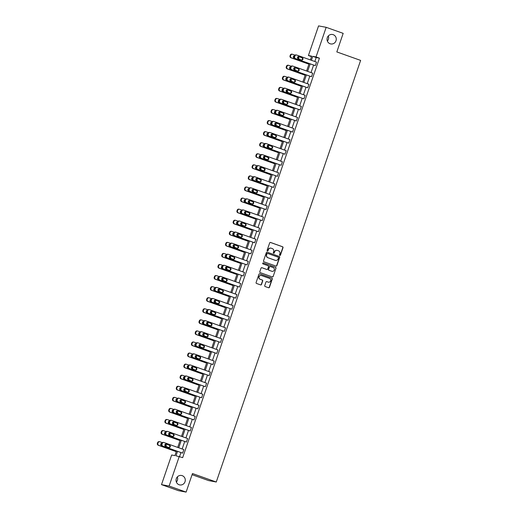 <?xml version="1.0" encoding="UTF-8"?>
<svg xmlns="http://www.w3.org/2000/svg" width="518" height="518" viewBox="0 0 518 518"><rect width="100%" height="100%" fill="white"/><g stroke="black" fill="none" stroke-linecap="round" stroke-linejoin="round"><path stroke-width="0.78" d="M182.213 475.66A4.804 4.617 100.5 0 0 176.198 479.001A4.804 4.617 100.5 0 0 179.778 484.926A4.804 4.617 100.5 0 0 182.213 475.66M333.197 34.674A4.804 4.617 100.5 0 0 327.188 38.015A4.804 4.617 100.5 0 0 330.762 43.939A4.804 4.617 100.5 0 0 333.197 34.674M279.843 255.406A0.518 0.499 100.5 0 0 280.478 255.083L283.009 247.682A0.738 0.706 100.5 0 0 282.582 246.749L270.571 242.469A0.738 0.706 100.5 0 0 269.664 242.929L267.126 250.33A0.518 0.499 100.5 0 0 267.502 251.003A0.518 0.499 100.5 0 0 268.065 250.667L268.389 249.708A2.357 2.266 100.5 0 1 271.29 248.239L272.287 248.595A2.357 2.266 100.5 0 1 273.659 251.586L273.336 252.538A0.518 0.499 100.5 0 0 273.705 253.211A0.518 0.499 100.5 0 0 274.268 252.875L274.598 251.916A2.357 2.266 100.5 0 1 277.493 250.447L278.496 250.803A2.357 2.266 100.5 0 1 279.869 253.794L279.539 254.752A0.518 0.499 100.5 0 0 279.843 255.406M279.811 255.393A0.518 0.499 100.5 0 0 280.27 255.044L282.802 247.643A0.738 0.706 100.5 0 0 282.375 246.71L270.364 242.43A0.738 0.706 100.5 0 0 270.357 242.43L270.571 242.469M267.398 250.977A0.518 0.499 100.5 0 0 267.858 250.628L268.389 249.708M273.608 253.185A0.518 0.499 100.5 0 0 274.061 252.836L274.598 251.916M264.743 285.606A0.738 0.706 100.5 0 0 265.177 286.545L268.544 287.743A0.738 0.706 100.5 0 0 269.451 287.283L272.267 279.066A0.738 0.706 100.5 0 0 271.833 278.127L259.822 273.854A0.738 0.706 100.5 0 0 258.916 274.313L256.106 282.53A0.738 0.706 100.5 0 0 256.533 283.463L260.606 284.913A0.738 0.706 100.5 0 0 261.506 284.453L262.717 280.937A0.738 0.706 100.5 0 0 262.283 280.005L260.263 279.286A1.968 1.891 100.5 0 1 261.266 275.485A1.968 1.891 100.5 0 1 261.545 275.557L269.451 278.373A1.968 1.891 100.5 0 1 268.454 282.174A1.968 1.891 100.5 0 1 268.175 282.103L266.854 281.63A0.738 0.706 100.5 0 0 265.948 282.09L264.743 285.606M311.512 56.63L308.417 55.53L318.564 25.9L326.178 27.318L343.175 33.366L336.823 51.923L360.619 60.399L216.265 482.012L192.469 473.543L186.117 492.1L169.121 486.052L161.499 484.634L171.646 455.005L174.909 455.613L176.476 451.029M326.178 27.318L316.038 56.948L312.775 56.339L311.422 60.295M177.512 451.398L176.003 455.814L182.666 457.634L319.438 58.158L316.038 56.948M179.267 456.423L169.121 486.052M275.964 266.077A0.738 0.706 100.5 0 0 276.865 265.617L279.681 257.401A0.738 0.706 100.5 0 0 279.254 256.462L267.243 252.188A0.738 0.706 100.5 0 0 266.336 252.648L263.52 260.865A0.738 0.706 100.5 0 0 263.947 261.804L275.964 266.077A0.738 0.706 100.5 0 0 276.664 265.579L279.474 257.362A0.738 0.706 100.5 0 0 279.047 256.429L267.243 252.188M275.971 268.233L273.161 276.45A0.738 0.706 100.5 0 1 272.254 276.91L260.243 272.636A0.738 0.706 100.5 0 1 259.809 271.697L261.014 268.182A0.738 0.706 100.5 0 1 261.92 267.722L266.796 269.457A0.738 0.706 100.5 0 0 267.702 268.997L268.499 266.666A0.738 0.706 100.5 0 0 268.071 265.728L262.995 263.927A0.518 0.499 100.5 0 1 263.261 262.93A0.518 0.499 100.5 0 1 263.332 262.95L275.544 267.294A0.738 0.706 100.5 0 1 275.971 268.233L273.161 276.45M186.117 492.1L178.496 490.682L161.499 484.634M192.074 474.695L208.65 480.594L216.265 482.012M176.373 482.057A4.804 4.617 100.5 0 0 177.324 476.929M327.357 41.071A4.804 4.617 100.5 0 0 328.308 35.943M310.178 63.921L307.627 71.367M306.384 74.993L303.839 82.433M302.596 86.059L300.045 93.505M298.808 97.131L296.257 104.578M295.014 108.204L292.469 115.65M291.226 119.276L288.675 126.716M287.432 130.348L284.887 137.788M283.644 141.414L281.093 148.86M279.856 152.486L277.305 159.933M276.062 163.558L273.517 171.005M272.274 174.631L269.723 182.071M268.479 185.697L265.935 193.143M264.692 196.769L262.14 204.215M260.904 207.841L258.352 215.287M257.109 218.913L254.565 226.36M253.321 229.986L250.77 237.425M249.534 241.051L246.982 248.498M245.739 252.124L243.188 259.57M241.951 263.196L239.4 270.642M238.157 274.268L235.612 281.714M234.369 285.34L231.818 292.78M230.581 296.406L228.03 303.852M226.787 307.478L224.242 314.925M222.999 318.551L220.448 325.997M219.205 329.623L216.66 337.063M215.417 340.695L212.866 348.135M211.629 351.761L209.078 359.207M207.835 362.833L205.29 370.279M204.047 373.905L201.496 381.352M200.252 384.978L197.708 392.417M196.464 396.043L193.913 403.49M192.677 407.116L190.125 414.562M188.882 418.188L186.338 425.634M185.094 429.26L182.543 436.706M181.3 440.332L178.755 447.772M310.386 59.926L311.681 56.138L308.417 55.53M177.719 447.403L180.27 439.963M181.507 436.337L184.058 428.891M185.302 425.265L187.846 417.819M189.089 414.193L191.641 406.747M192.884 403.121L195.428 395.681M196.672 392.055L199.223 384.609M200.46 380.983L203.011 373.536M204.254 369.91L206.799 362.464M208.042 358.838L210.593 351.392M211.836 347.766L214.381 340.326M215.624 336.7L218.175 329.254M219.412 325.628L221.963 318.181M223.206 314.555L225.751 307.109M226.994 303.483L229.545 296.037M230.782 292.411L233.333 284.971M234.576 281.345L237.127 273.899M238.364 270.273L240.915 262.827M242.159 259.201L244.703 251.754M245.946 248.128L248.498 240.689M249.734 237.056L252.285 229.616M253.529 225.99L256.073 218.544M257.316 214.918L259.868 207.472M261.111 203.846L263.656 196.4M264.899 192.774L267.45 185.334M268.687 181.708L271.238 174.262M272.481 170.636L275.026 163.189M276.269 159.563L278.82 152.117M280.063 148.491L282.608 141.045M283.851 137.419L286.402 129.979M287.639 126.353L290.19 118.907M291.433 115.281L293.978 107.835M295.221 104.209L297.772 96.762M299.015 93.136L301.56 85.69M302.803 82.064L305.355 74.624M306.591 70.998L309.142 63.552M319.438 58.158L316.174 57.55L314.821 61.506M313.578 65.132L311.027 72.572M309.783 76.198L307.239 83.644M305.996 87.27L303.444 94.716M302.208 98.342L299.657 105.789M298.413 109.415L295.869 116.861M294.625 120.487L292.074 127.927M290.831 131.553L288.286 138.999M287.043 142.625L284.492 150.071M283.255 153.697L280.704 161.143M279.461 164.769L276.916 172.216M275.673 175.842L273.122 183.281M271.879 186.907L269.334 194.354M268.091 197.98L265.54 205.426M264.303 209.052L261.752 216.498M260.509 220.124L257.964 227.564M256.721 231.196L254.17 238.636M252.933 242.262L250.382 249.708M249.139 253.334L246.587 260.781M245.351 264.407L242.8 271.853M241.556 275.479L239.012 282.919M237.768 286.545L235.217 293.991M233.981 297.617L231.429 305.063M230.186 308.689L227.642 316.135M226.398 319.761L223.847 327.208M222.604 330.834L220.059 338.273M218.816 341.899L216.265 349.346M215.028 352.972L212.477 360.418M211.234 364.044L208.689 371.49M207.446 375.116L204.895 382.556M203.652 386.188L201.107 393.628M199.864 397.254L197.313 404.7M196.076 408.326L193.525 415.773M192.282 419.399L189.737 426.845M188.494 430.471L185.943 437.911M184.699 441.537L182.155 448.983M180.911 452.609L179.571 456.526M316.174 57.55L312.775 56.339M183.832 449.585L182.621 453.133L162.885 446.108A1.502 1.444 100.5 0 1 162.011 444.204L162.257 443.492A1.502 1.444 100.5 0 1 164.102 442.56L183.832 449.585M163.889 442.501L163.377 442.404A1.502 1.444 -79.5 0 0 161.739 443.402L161.499 444.107A1.502 1.444 -79.5 0 0 162.374 446.011L182.621 453.133M187.626 438.513L186.409 442.061L166.679 435.036A1.502 1.444 100.5 0 1 165.805 433.132L166.045 432.426A1.502 1.444 100.5 0 1 167.89 431.488L187.626 438.513M167.683 431.429L167.165 431.332A1.502 1.444 -79.5 0 0 165.533 432.329L165.287 433.035A1.502 1.444 -79.5 0 0 166.161 434.939L186.409 442.061M191.414 427.441L190.197 430.989L170.467 423.964A1.502 1.444 100.5 0 1 169.593 422.06L169.839 421.354A1.502 1.444 100.5 0 1 171.685 420.415L191.414 427.441M171.471 420.357L170.959 420.266A1.502 1.444 -79.5 0 0 169.321 421.257L169.082 421.969A1.502 1.444 -79.5 0 0 169.956 423.866L190.197 430.989M195.202 416.368L193.991 419.917L174.262 412.891A1.502 1.444 100.5 0 1 173.388 410.994L173.627 410.282A1.502 1.444 100.5 0 1 175.472 409.343L195.202 416.368M175.265 409.291L174.747 409.194A1.502 1.444 -79.5 0 0 173.116 410.185L172.87 410.897A1.502 1.444 -79.5 0 0 173.744 412.801L193.991 419.917M198.996 405.296L197.779 408.844L178.05 401.826A1.502 1.444 100.5 0 1 177.175 399.922L177.421 399.21A1.502 1.444 100.5 0 1 179.267 398.277L198.996 405.296M179.053 398.219L178.535 398.122A1.502 1.444 -79.5 0 0 176.903 399.113L176.664 399.825A1.502 1.444 -79.5 0 0 177.532 401.728L197.779 408.844M202.784 394.23L201.567 397.779L181.837 390.753A1.502 1.444 100.5 0 1 180.963 388.85L181.209 388.137A1.502 1.444 100.5 0 1 183.055 387.205L202.784 394.23M182.841 387.147L182.33 387.05A1.502 1.444 -79.5 0 0 180.691 388.047L180.452 388.753A1.502 1.444 -79.5 0 0 181.326 390.656L201.567 397.779M206.578 383.158L205.361 386.706L185.632 379.681A1.502 1.444 100.5 0 1 184.758 377.777L184.997 377.072A1.502 1.444 100.5 0 1 186.843 376.133L206.578 383.158M186.635 376.074L186.117 375.984A1.502 1.444 -79.5 0 0 184.486 376.975L184.24 377.68A1.502 1.444 -79.5 0 0 185.114 379.584L205.361 386.706M210.366 372.086L209.149 375.634L189.42 368.609A1.502 1.444 100.5 0 1 188.546 366.705L188.792 365.999A1.502 1.444 100.5 0 1 190.637 365.06L210.366 372.086M190.423 365.009L189.912 364.912A1.502 1.444 -79.5 0 0 188.274 365.902L188.034 366.615A1.502 1.444 -79.5 0 0 188.908 368.518L209.149 375.634M214.154 361.014L212.943 364.562L193.214 357.543A1.502 1.444 100.5 0 1 192.34 355.639L192.579 354.927A1.502 1.444 100.5 0 1 194.425 353.995L214.154 361.014M194.218 353.936L193.7 353.839A1.502 1.444 -79.5 0 0 192.068 354.83L191.822 355.542A1.502 1.444 -79.5 0 0 192.696 357.446L212.943 364.562M217.948 349.941L216.731 353.49L197.002 346.471A1.502 1.444 100.5 0 1 196.128 344.567L196.374 343.855A1.502 1.444 100.5 0 1 198.219 342.922L217.948 349.941M198.005 342.864L197.487 342.767A1.502 1.444 -79.5 0 0 195.856 343.758L195.61 344.47A1.502 1.444 -79.5 0 0 196.484 346.374L216.731 353.49M221.736 338.876L220.519 342.424L200.79 335.399A1.502 1.444 100.5 0 1 199.916 333.495L200.162 332.783A1.502 1.444 100.5 0 1 202.007 331.85L221.736 338.876M201.793 331.792L201.282 331.695A1.502 1.444 -79.5 0 0 199.644 332.692L199.404 333.398A1.502 1.444 -79.5 0 0 200.278 335.301L220.519 342.424M225.524 327.803L224.313 331.352L204.584 324.326A1.502 1.444 100.5 0 1 203.71 322.423L203.95 321.717A1.502 1.444 100.5 0 1 205.795 320.778L225.524 327.803M205.588 320.72L205.07 320.629A1.502 1.444 -79.5 0 0 203.438 321.62L203.192 322.325A1.502 1.444 -79.5 0 0 204.066 324.229L224.313 331.352M229.319 316.731L228.101 320.279L208.372 313.254A1.502 1.444 100.5 0 1 207.498 311.35L207.744 310.645A1.502 1.444 100.5 0 1 209.589 309.706L229.319 316.731M209.376 309.654L208.864 309.557A1.502 1.444 -79.5 0 0 207.226 310.547L206.986 311.26A1.502 1.444 -79.5 0 0 207.86 313.163L228.101 320.279M233.106 305.659L231.896 309.207L212.166 302.188A1.502 1.444 100.5 0 1 211.292 300.285L211.532 299.572A1.502 1.444 100.5 0 1 213.377 298.64L233.106 305.659M213.17 298.582L212.652 298.485A1.502 1.444 -79.5 0 0 211.02 299.475L210.774 300.187A1.502 1.444 -79.5 0 0 211.648 302.091L231.896 309.207M236.901 294.587L235.684 298.141L215.954 291.116A1.502 1.444 100.5 0 1 215.08 289.212L215.32 288.5A1.502 1.444 100.5 0 1 217.171 287.568L236.901 294.587M216.958 287.509L216.44 287.412A1.502 1.444 -79.5 0 0 214.808 288.403L214.562 289.115A1.502 1.444 -79.5 0 0 215.436 291.019L235.684 298.141M240.689 283.521L239.471 287.069L219.742 280.044A1.502 1.444 100.5 0 1 218.868 278.14L219.114 277.428A1.502 1.444 100.5 0 1 220.959 276.495L240.689 283.521M220.746 276.437L220.234 276.34A1.502 1.444 -79.5 0 0 218.596 277.337L218.356 278.043A1.502 1.444 -79.5 0 0 219.231 279.947L239.471 287.069M244.477 272.449L243.266 275.997L223.536 268.971A1.502 1.444 100.5 0 1 222.662 267.068L222.902 266.362A1.502 1.444 100.5 0 1 224.747 265.423L244.477 272.449M224.54 265.365L224.022 265.274A1.502 1.444 -79.5 0 0 222.39 266.265L222.144 266.971A1.502 1.444 -79.5 0 0 223.018 268.874L243.266 275.997M248.271 261.376L247.054 264.925L227.324 257.899A1.502 1.444 100.5 0 1 226.45 255.996L226.696 255.29A1.502 1.444 100.5 0 1 228.542 254.351L248.271 261.376M228.328 254.299L227.816 254.202A1.502 1.444 -79.5 0 0 226.178 255.193L225.939 255.905A1.502 1.444 -79.5 0 0 226.813 257.809L247.054 264.925M252.059 250.304L250.848 253.852L231.112 246.833A1.502 1.444 100.5 0 1 230.245 244.93L230.484 244.218A1.502 1.444 100.5 0 1 232.329 243.285L252.059 250.304M232.116 243.227L231.604 243.13A1.502 1.444 -79.5 0 0 229.973 244.12L229.727 244.833A1.502 1.444 -79.5 0 0 230.601 246.736L250.848 253.852M255.853 239.238L254.636 242.787L234.907 235.761A1.502 1.444 100.5 0 1 234.032 233.858L234.272 233.145A1.502 1.444 100.5 0 1 236.117 232.213L255.853 239.238M235.91 232.155L235.392 232.058A1.502 1.444 -79.5 0 0 233.76 233.055L233.514 233.76A1.502 1.444 -79.5 0 0 234.389 235.664L254.636 242.787M259.641 228.166L258.424 231.714L238.694 224.689A1.502 1.444 100.5 0 1 237.82 222.785L238.066 222.08A1.502 1.444 100.5 0 1 239.912 221.141L259.641 228.166M239.698 221.082L239.186 220.992A1.502 1.444 -79.5 0 0 237.548 221.982L237.309 222.688A1.502 1.444 -79.5 0 0 238.183 224.592L258.424 231.714M263.429 217.094L262.218 220.642L242.489 213.617A1.502 1.444 100.5 0 1 241.615 211.713L241.854 211.007A1.502 1.444 100.5 0 1 243.7 210.068L263.429 217.094M243.492 210.017L242.974 209.919A1.502 1.444 -79.5 0 0 241.343 210.91L241.097 211.622A1.502 1.444 -79.5 0 0 241.971 213.526L262.218 220.642M267.223 206.022L266.006 209.57L246.277 202.551A1.502 1.444 100.5 0 1 245.402 200.647L245.649 199.935A1.502 1.444 100.5 0 1 247.494 199.003L267.223 206.022M247.28 198.944L246.769 198.847A1.502 1.444 -79.5 0 0 245.131 199.838L244.891 200.55A1.502 1.444 -79.5 0 0 245.765 202.454L266.006 209.57M271.011 194.949L269.8 198.498L250.064 191.479A1.502 1.444 100.5 0 1 249.19 189.575L249.436 188.863A1.502 1.444 100.5 0 1 251.282 187.93L271.011 194.949M251.068 187.872L250.557 187.775A1.502 1.444 -79.5 0 0 248.918 188.766L248.679 189.478A1.502 1.444 -79.5 0 0 249.553 191.382L269.8 198.498M274.805 183.884L273.588 187.432L253.859 180.406A1.502 1.444 100.5 0 1 252.985 178.503L253.224 177.791A1.502 1.444 100.5 0 1 255.07 176.858L274.805 183.884M254.862 176.8L254.344 176.703A1.502 1.444 -79.5 0 0 252.713 177.7L252.467 178.406A1.502 1.444 -79.5 0 0 253.341 180.309L273.588 187.432M278.593 172.811L277.376 176.36L257.647 169.334A1.502 1.444 100.5 0 1 256.773 167.431L257.019 166.725A1.502 1.444 100.5 0 1 258.864 165.786L278.593 172.811M258.65 165.728L258.139 165.637A1.502 1.444 -79.5 0 0 256.501 166.628L256.261 167.333A1.502 1.444 -79.5 0 0 257.135 169.237L277.376 176.36M282.381 161.739L281.17 165.287L261.441 158.262A1.502 1.444 100.5 0 1 260.567 156.358L260.807 155.653A1.502 1.444 100.5 0 1 262.652 154.714L282.381 161.739M262.445 154.662L261.927 154.565A1.502 1.444 -79.5 0 0 260.295 155.555L260.049 156.268A1.502 1.444 -79.5 0 0 260.923 158.171L281.17 165.287M286.176 150.667L284.958 154.215L265.229 147.196A1.502 1.444 100.5 0 1 264.355 145.293L264.601 144.58A1.502 1.444 100.5 0 1 266.446 143.648L286.176 150.667M266.233 143.59L265.715 143.492A1.502 1.444 -79.5 0 0 264.083 144.483L263.843 145.195A1.502 1.444 -79.5 0 0 264.711 147.099L284.958 154.215M289.963 139.595L288.746 143.143L269.017 136.124A1.502 1.444 100.5 0 1 268.143 134.22L268.389 133.508A1.502 1.444 100.5 0 1 270.234 132.576L289.963 139.595M270.02 132.517L269.509 132.42A1.502 1.444 -79.5 0 0 267.871 133.411L267.631 134.123A1.502 1.444 -79.5 0 0 268.505 136.027L288.746 143.143M293.758 128.529L292.541 132.077L272.811 125.052A1.502 1.444 100.5 0 1 271.937 123.148L272.177 122.436A1.502 1.444 100.5 0 1 274.022 121.503L293.758 128.529M273.815 121.445L273.297 121.348A1.502 1.444 -79.5 0 0 271.665 122.345L271.419 123.051A1.502 1.444 -79.5 0 0 272.293 124.955L292.541 132.077M297.546 117.456L296.328 121.005L276.599 113.979A1.502 1.444 100.5 0 1 275.725 112.076L275.971 111.37A1.502 1.444 100.5 0 1 277.816 110.431L297.546 117.456M277.603 110.373L277.091 110.282A1.502 1.444 -79.5 0 0 275.453 111.273L275.213 111.979A1.502 1.444 -79.5 0 0 276.088 113.882L296.328 121.005M301.334 106.384L300.123 109.933L280.393 102.907A1.502 1.444 100.5 0 1 279.519 101.004L279.759 100.298A1.502 1.444 100.5 0 1 281.604 99.359L301.334 106.384M281.397 99.307L280.879 99.21A1.502 1.444 -79.5 0 0 279.247 100.201L279.001 100.913A1.502 1.444 -79.5 0 0 279.875 102.817L300.123 109.933M305.128 95.312L303.911 98.86L284.181 91.841A1.502 1.444 100.5 0 1 283.307 89.938L283.553 89.225A1.502 1.444 100.5 0 1 285.399 88.293L305.128 95.312M285.185 88.235L284.667 88.138A1.502 1.444 -79.5 0 0 283.035 89.128L282.789 89.841A1.502 1.444 -79.5 0 0 283.663 91.744L303.911 98.86M308.916 84.246L307.698 87.795L287.969 80.769A1.502 1.444 100.5 0 1 287.095 78.865L287.341 78.153A1.502 1.444 100.5 0 1 289.186 77.221L308.916 84.246M288.973 77.163L288.461 77.065A1.502 1.444 -79.5 0 0 286.823 78.056L286.584 78.768A1.502 1.444 -79.5 0 0 287.458 80.672L307.698 87.795M312.704 73.174L311.493 76.722L291.764 69.697A1.502 1.444 100.5 0 1 290.889 67.793L291.129 67.081A1.502 1.444 100.5 0 1 292.974 66.149L312.704 73.174M292.767 66.09L292.249 65.993A1.502 1.444 -79.5 0 0 290.617 66.99L290.371 67.696A1.502 1.444 -79.5 0 0 291.245 69.6L311.493 76.722M316.498 62.102L315.281 65.65L295.551 58.625A1.502 1.444 100.5 0 1 294.677 56.721L294.923 56.015A1.502 1.444 100.5 0 1 296.769 55.076L316.498 62.102M296.555 55.018L296.043 54.927A1.502 1.444 -79.5 0 0 294.405 55.918L294.166 56.63A1.502 1.444 -79.5 0 0 295.04 58.528L315.281 65.65M277.059 250.343A2.357 2.266 100.5 0 0 274.391 251.877M270.856 248.128A2.357 2.266 100.5 0 0 268.182 249.67M278.483 257.834A0.518 0.499 100.5 0 0 278.185 257.181L267.644 253.425A0.518 0.499 100.5 0 0 267.01 253.749L266.66 254.759A2.357 2.266 100.5 0 0 268.033 257.744L275.239 260.314A2.357 2.266 100.5 0 0 278.14 258.845L278.483 257.834M267.437 253.386A0.518 0.499 100.5 0 0 266.802 253.71L267.01 253.749M275.472 260.379A2.357 2.266 100.5 0 1 275.032 260.276L267.825 257.705A2.357 2.266 100.5 0 1 266.453 254.72L266.802 253.71M272.254 276.91A0.738 0.706 100.5 0 0 272.954 276.411M261.92 267.722L261.719 267.683A0.738 0.706 100.5 0 0 261.713 267.683L266.589 269.418A0.738 0.706 100.5 0 0 266.796 269.457L266.589 269.418M263.157 262.924L275.544 267.294M271.846 271.257A1.968 1.891 100.5 0 0 274.313 269.884A1.968 1.891 100.5 0 0 273.122 267.528L270.338 266.537A0.738 0.706 100.5 0 0 269.431 266.997L268.635 269.328A0.738 0.706 100.5 0 0 269.062 270.266L271.646 271.218A1.968 1.891 100.5 0 0 272.021 271.309M270.131 266.498A0.738 0.706 100.5 0 0 269.224 266.958L269.431 266.997M271.646 271.218L268.855 270.228A0.738 0.706 100.5 0 1 268.428 269.295L269.224 266.958M275.77 268.195A0.738 0.706 100.5 0 0 275.336 267.256M268.35 282.155A1.968 1.891 100.5 0 1 267.968 282.064L266.854 281.63M261.163 275.466A1.968 1.891 100.5 0 0 258.87 276.89A1.968 1.891 100.5 0 0 260.062 279.247L260.263 279.286M260.606 284.913A0.738 0.706 100.5 0 0 261.305 284.414L262.509 280.898A0.738 0.706 100.5 0 0 262.076 279.966L260.062 279.247M268.544 287.743A0.738 0.706 100.5 0 0 269.243 287.244L272.06 279.027A0.738 0.706 100.5 0 0 271.633 278.088L259.822 273.854M308.955 64.096L291.433 57.861A1.502 1.444 100.5 0 1 290.559 55.957L290.805 55.245A1.502 1.444 100.5 0 1 292.651 54.312L294.995 55.148M308.929 64.174L290.922 57.763A1.502 1.444 -79.5 0 1 290.048 55.86L290.287 55.154A1.502 1.444 -79.5 0 1 291.925 54.157L292.437 54.254M298.096 58.806A1.204 1.153 100.5 0 0 297.746 56.941M294.587 58.269L294.101 58.094A1.204 1.153 100.5 0 1 294.47 55.756L294.457 55.756M298.549 58.974A1.204 1.153 100.5 0 0 298.141 56.986L297.811 56.863M298.219 58.858A1.204 1.153 -79.5 0 1 298.828 56.54A1.204 1.153 -79.5 0 1 298.996 56.585L302.259 57.751A1.204 1.153 -79.5 0 1 301.651 60.069A1.204 1.153 -79.5 0 1 301.482 60.023L298.219 58.858M298.575 56.527L301.741 57.653A1.204 1.153 -79.5 0 1 301.392 59.991M305.167 75.168L287.645 68.933A1.502 1.444 100.5 0 1 286.771 67.029L287.011 66.317A1.502 1.444 100.5 0 1 288.856 65.385L291.2 66.22M305.141 75.246L287.127 68.836A1.502 1.444 -79.5 0 1 286.253 66.932L286.499 66.22A1.502 1.444 -79.5 0 1 288.131 65.229L288.649 65.326M294.308 69.878A1.204 1.153 100.5 0 0 293.952 68.007M290.682 66.828A1.204 1.153 100.5 0 0 290.307 69.166L290.792 69.334M294.755 70.047A1.204 1.153 100.5 0 0 294.353 68.052L294.023 67.936M301.372 86.241L283.851 79.999A1.502 1.444 100.5 0 1 282.977 78.101L283.223 77.389A1.502 1.444 100.5 0 1 285.068 76.45L287.412 77.286M301.346 86.318L283.34 79.908A1.502 1.444 -79.5 0 1 282.465 78.004L282.705 77.292A1.502 1.444 -79.5 0 1 284.343 76.301L284.855 76.399M290.52 80.95A1.204 1.153 100.5 0 0 290.164 79.079M286.888 77.907L286.875 77.901A1.204 1.153 100.5 0 0 286.519 80.232L287.004 80.407M290.967 81.119A1.204 1.153 100.5 0 0 290.559 79.124L290.229 79.008M294.431 69.93A1.204 1.153 -79.5 0 1 295.033 67.612A1.204 1.153 -79.5 0 1 295.208 67.657L298.472 68.823A1.204 1.153 -79.5 0 1 297.863 71.134A1.204 1.153 -79.5 0 1 297.695 71.089L294.431 69.93M294.781 67.599L297.954 68.726A1.204 1.153 -79.5 0 1 297.597 71.057M290.637 81.002A1.204 1.153 -79.5 0 1 291.245 78.684A1.204 1.153 -79.5 0 1 291.414 78.73L294.677 79.889A1.204 1.153 -79.5 0 1 294.069 82.207A1.204 1.153 -79.5 0 1 293.9 82.161L290.637 81.002M290.993 78.665L294.166 79.798A1.204 1.153 -79.5 0 1 293.81 82.129M297.585 97.313L280.063 91.071A1.502 1.444 100.5 0 1 279.189 89.167L279.429 88.461A1.502 1.444 100.5 0 1 281.28 87.523L283.624 88.358M297.559 97.39L279.545 90.974A1.502 1.444 -79.5 0 1 278.671 89.077L278.917 88.364A1.502 1.444 -79.5 0 1 280.549 87.374L281.067 87.464M286.726 92.023A1.204 1.153 100.5 0 0 286.376 90.151M283.1 88.979L283.081 88.973A1.204 1.153 100.5 0 0 282.731 91.304L283.216 91.479M287.179 92.191A1.204 1.153 100.5 0 0 286.771 90.197L286.441 90.08M286.849 92.074A1.204 1.153 -79.5 0 1 287.458 89.756A1.204 1.153 -79.5 0 1 287.626 89.802L290.889 90.961A1.204 1.153 -79.5 0 1 290.281 93.279A1.204 1.153 -79.5 0 1 290.112 93.234L286.849 92.074M287.199 89.737L290.371 90.864A1.204 1.153 -79.5 0 1 290.022 93.201M293.797 108.379L276.269 102.143A1.502 1.444 100.5 0 1 275.401 100.239L275.641 99.534A1.502 1.444 100.5 0 1 277.486 98.595L279.83 99.43M293.764 108.456L275.757 102.046A1.502 1.444 -79.5 0 1 274.883 100.142L275.129 99.437A1.502 1.444 -79.5 0 1 276.761 98.439L277.272 98.537M282.938 103.095A1.204 1.153 100.5 0 0 282.582 101.224M279.306 100.045L279.293 100.045A1.204 1.153 100.5 0 0 278.937 102.376L279.422 102.551M283.385 103.257A1.204 1.153 100.5 0 0 282.977 101.269L282.647 101.152M283.055 103.14A1.204 1.153 -79.5 0 1 283.663 100.829A1.204 1.153 -79.5 0 1 283.832 100.874L287.095 102.033A1.204 1.153 -79.5 0 1 286.486 104.351A1.204 1.153 -79.5 0 1 286.318 104.306L283.055 103.14M283.411 100.809L286.584 101.936A1.204 1.153 -79.5 0 1 286.227 104.273M290.002 119.451L272.481 113.215A1.502 1.444 100.5 0 1 271.607 111.312L271.853 110.599A1.502 1.444 100.5 0 1 273.698 109.667L276.042 110.502M289.976 119.528L271.969 113.118A1.502 1.444 -79.5 0 1 271.095 111.215L271.335 110.502A1.502 1.444 -79.5 0 1 272.973 109.512L273.485 109.609M279.15 114.161A1.204 1.153 100.5 0 0 278.794 112.289M275.518 111.117L275.505 111.111A1.204 1.153 100.5 0 0 275.149 113.448L275.634 113.617M279.597 114.329A1.204 1.153 100.5 0 0 279.189 112.335L278.859 112.218M279.267 114.213A1.204 1.153 -79.5 0 1 279.875 111.894A1.204 1.153 -79.5 0 1 280.044 111.94L283.307 113.105A1.204 1.153 -79.5 0 1 282.699 115.423A1.204 1.153 -79.5 0 1 282.53 115.378L279.267 114.213M279.623 111.882L282.796 113.008A1.204 1.153 -79.5 0 1 282.439 115.339M286.214 130.523L268.693 124.288A1.502 1.444 100.5 0 1 267.819 122.384L268.059 121.672A1.502 1.444 100.5 0 1 269.904 120.739L272.254 121.575M286.189 130.601L268.175 124.191A1.502 1.444 -79.5 0 1 267.301 122.287L267.547 121.575A1.502 1.444 -79.5 0 1 269.179 120.584L269.697 120.681M275.356 125.233A1.204 1.153 100.5 0 0 275 123.362M271.723 122.19L271.71 122.183A1.204 1.153 100.5 0 0 271.354 124.521L271.84 124.689M275.803 125.401A1.204 1.153 100.5 0 0 275.401 123.407L275.071 123.29M275.479 125.285A1.204 1.153 -79.5 0 1 276.088 122.967A1.204 1.153 -79.5 0 1 276.256 123.012L279.519 124.178A1.204 1.153 -79.5 0 1 278.911 126.489A1.204 1.153 -79.5 0 1 278.742 126.444L275.479 125.285M275.829 122.947L279.001 124.08A1.204 1.153 -79.5 0 1 278.645 126.411M282.42 141.595L264.899 135.353A1.502 1.444 100.5 0 1 264.025 133.45L264.271 132.744A1.502 1.444 100.5 0 1 266.116 131.805L268.46 132.64M282.394 141.673L264.387 135.263A1.502 1.444 -79.5 0 1 263.513 133.359L263.753 132.647A1.502 1.444 -79.5 0 1 265.391 131.656L265.902 131.753M271.568 136.305A1.204 1.153 100.5 0 0 271.212 134.434M267.935 133.262L267.923 133.256A1.204 1.153 100.5 0 0 267.566 135.587L268.052 135.761M272.015 136.474A1.204 1.153 100.5 0 0 271.607 134.479L271.277 134.363M271.685 136.357A1.204 1.153 -79.5 0 1 272.293 134.039A1.204 1.153 -79.5 0 1 272.462 134.084L275.725 135.243A1.204 1.153 -79.5 0 1 275.116 137.561A1.204 1.153 -79.5 0 1 274.948 137.516L271.685 136.357M272.041 134.02L275.213 135.153A1.204 1.153 -79.5 0 1 274.857 137.484M278.632 152.661L261.111 146.426A1.502 1.444 100.5 0 1 260.237 144.522L260.476 143.816A1.502 1.444 100.5 0 1 262.328 142.877L264.672 143.713M278.606 152.745L260.593 146.329A1.502 1.444 -79.5 0 1 259.719 144.425L259.965 143.719A1.502 1.444 -79.5 0 1 261.596 142.728L262.114 142.819M267.774 147.377A1.204 1.153 100.5 0 0 267.424 145.506M264.264 146.834L263.779 146.659A1.204 1.153 100.5 0 1 264.148 144.328L264.128 144.328M268.227 147.546A1.204 1.153 100.5 0 0 267.819 145.552L267.489 145.435M267.897 147.423A1.204 1.153 -79.5 0 1 268.505 145.111A1.204 1.153 -79.5 0 1 268.674 145.157L271.937 146.316A1.204 1.153 -79.5 0 1 271.328 148.634A1.204 1.153 -79.5 0 1 271.16 148.588L267.897 147.423M268.253 145.092L271.419 146.218A1.204 1.153 -79.5 0 1 271.069 148.556M274.844 163.733L257.323 157.498A1.502 1.444 100.5 0 1 256.449 155.594L256.688 154.882A1.502 1.444 100.5 0 1 258.534 153.95L260.878 154.785M274.812 163.811L256.805 157.401A1.502 1.444 -79.5 0 1 255.931 155.497L256.177 154.791A1.502 1.444 -79.5 0 1 257.809 153.794L258.327 153.891M263.986 158.443A1.204 1.153 100.5 0 0 263.63 156.578M260.47 157.906L259.984 157.731A1.204 1.153 100.5 0 1 260.36 155.394L260.34 155.394M264.433 158.612A1.204 1.153 100.5 0 0 264.025 156.624L263.701 156.501M264.102 158.495A1.204 1.153 -79.5 0 1 264.711 156.183A1.204 1.153 -79.5 0 1 264.879 156.229L268.143 157.388A1.204 1.153 -79.5 0 1 267.534 159.706A1.204 1.153 -79.5 0 1 267.366 159.661L264.102 158.495M264.458 156.164L267.631 157.291A1.204 1.153 -79.5 0 1 267.275 159.628M271.05 174.806L253.529 168.57A1.502 1.444 100.5 0 1 252.654 166.666L252.901 165.954A1.502 1.444 100.5 0 1 254.746 165.022L257.09 165.857M271.024 174.883L253.017 168.473A1.502 1.444 -79.5 0 1 252.143 166.569L252.383 165.857A1.502 1.444 -79.5 0 1 254.021 164.866L254.532 164.964M260.198 169.516A1.204 1.153 100.5 0 0 259.842 167.644M256.682 168.972L256.196 168.803A1.204 1.153 100.5 0 1 256.565 166.466L256.552 166.466M260.645 169.684A1.204 1.153 100.5 0 0 260.237 167.69L259.906 167.573M260.314 169.567A1.204 1.153 -79.5 0 1 260.923 167.249A1.204 1.153 -79.5 0 1 261.091 167.295L264.355 168.46A1.204 1.153 -79.5 0 1 263.746 170.778A1.204 1.153 -79.5 0 1 263.578 170.726L260.314 169.567M260.671 167.236L263.843 168.363A1.204 1.153 -79.5 0 1 263.487 170.694M267.262 185.878L249.741 179.642A1.502 1.444 100.5 0 1 248.867 177.739L249.106 177.026A1.502 1.444 100.5 0 1 250.952 176.094L253.302 176.929M267.236 185.956L249.223 179.545A1.502 1.444 -79.5 0 1 248.349 177.642L248.595 176.929A1.502 1.444 -79.5 0 1 250.226 175.939L250.744 176.036M256.404 180.588A1.204 1.153 100.5 0 0 256.054 178.716M252.888 180.044L252.408 179.875A1.204 1.153 100.5 0 1 252.778 177.538L252.758 177.538M256.85 180.756A1.204 1.153 100.5 0 0 256.449 178.762L256.119 178.645M256.527 180.64A1.204 1.153 -79.5 0 1 257.135 178.321A1.204 1.153 -79.5 0 1 257.304 178.367L260.567 179.532A1.204 1.153 -79.5 0 1 259.958 181.844A1.204 1.153 -79.5 0 1 259.79 181.799L256.527 180.64M256.876 178.302L260.049 179.435A1.204 1.153 -79.5 0 1 259.693 181.766M263.468 196.95L245.946 190.708A1.502 1.444 100.5 0 1 245.072 188.805L245.318 188.099A1.502 1.444 100.5 0 1 247.164 187.16L249.508 187.995M263.442 197.028L245.435 190.618A1.502 1.444 -79.5 0 1 244.561 188.714L244.8 188.002A1.502 1.444 -79.5 0 1 246.439 187.011L246.95 187.108M252.616 191.66A1.204 1.153 100.5 0 0 252.26 189.789M249.1 191.116L248.614 190.941A1.204 1.153 100.5 0 1 248.983 188.61L248.97 188.61M253.062 191.828A1.204 1.153 100.5 0 0 252.654 189.834L252.324 189.718M252.732 191.712A1.204 1.153 -79.5 0 1 253.341 189.394A1.204 1.153 -79.5 0 1 253.509 189.439L256.773 190.598A1.204 1.153 -79.5 0 1 256.164 192.916A1.204 1.153 -79.5 0 1 255.996 192.871L252.732 191.712M253.088 189.374L256.261 190.507A1.204 1.153 -79.5 0 1 255.905 192.838M259.68 208.016L242.159 201.78A1.502 1.444 100.5 0 1 241.284 199.877L241.53 199.171A1.502 1.444 100.5 0 1 243.376 198.232L245.72 199.067M259.654 208.094L241.641 201.683A1.502 1.444 -79.5 0 1 240.773 199.78L241.012 199.074A1.502 1.444 -79.5 0 1 242.644 198.083L243.162 198.174M248.821 202.732A1.204 1.153 100.5 0 0 248.472 200.861M245.312 202.188L244.826 202.014A1.204 1.153 100.5 0 1 245.195 199.683L245.182 199.683M249.275 202.901A1.204 1.153 100.5 0 0 248.867 200.906L248.536 200.79M248.944 202.778A1.204 1.153 -79.5 0 1 249.553 200.466A1.204 1.153 -79.5 0 1 249.721 200.511L252.985 201.67A1.204 1.153 -79.5 0 1 252.376 203.988A1.204 1.153 -79.5 0 1 252.208 203.943L248.944 202.778M249.3 200.447L252.467 201.573A1.204 1.153 -79.5 0 1 252.117 203.911M255.892 219.088L238.371 212.853A1.502 1.444 100.5 0 1 237.497 210.949L237.736 210.237A1.502 1.444 100.5 0 1 239.581 209.304L241.925 210.14M255.86 219.166L237.853 212.756A1.502 1.444 -79.5 0 1 236.979 210.852L237.225 210.146A1.502 1.444 -79.5 0 1 238.856 209.149L239.374 209.246M245.033 213.798A1.204 1.153 100.5 0 0 244.677 211.933M241.407 210.748A1.204 1.153 100.5 0 0 241.032 213.086L241.517 213.261M245.48 213.966A1.204 1.153 100.5 0 0 245.072 211.979L244.749 211.856M245.15 213.85A1.204 1.153 -79.5 0 1 245.759 211.532A1.204 1.153 -79.5 0 1 245.927 211.577L249.19 212.743A1.204 1.153 -79.5 0 1 248.588 215.061A1.204 1.153 -79.5 0 1 248.413 215.015L245.15 213.85M245.506 211.519L248.679 212.645A1.204 1.153 -79.5 0 1 248.323 214.983M252.098 230.16L234.576 223.925A1.502 1.444 100.5 0 1 233.702 222.021L233.948 221.309A1.502 1.444 100.5 0 1 235.794 220.377L238.138 221.212M252.072 230.238L234.065 223.828A1.502 1.444 -79.5 0 1 233.191 221.924L233.43 221.212A1.502 1.444 -79.5 0 1 235.068 220.221L235.58 220.318M241.246 224.87A1.204 1.153 100.5 0 0 240.889 222.999M237.613 221.827L237.6 221.821A1.204 1.153 100.5 0 0 237.244 224.158L237.73 224.326M241.692 225.039A1.204 1.153 100.5 0 0 241.284 223.044L240.954 222.928M241.362 224.922A1.204 1.153 -79.5 0 1 241.971 222.604A1.204 1.153 -79.5 0 1 242.139 222.649L245.402 223.815A1.204 1.153 -79.5 0 1 244.794 226.126A1.204 1.153 -79.5 0 1 244.625 226.081L241.362 224.922M241.718 222.591L244.891 223.718A1.204 1.153 -79.5 0 1 244.535 226.049M248.31 241.233L230.788 234.997A1.502 1.444 100.5 0 1 229.914 233.094L230.154 232.381A1.502 1.444 100.5 0 1 231.999 231.449L234.35 232.278M248.284 241.31L230.27 234.9A1.502 1.444 -79.5 0 1 229.396 232.996L229.642 232.284A1.502 1.444 -79.5 0 1 231.274 231.293L231.792 231.391M237.451 235.943A1.204 1.153 100.5 0 0 237.102 234.071M233.825 232.899L233.806 232.893A1.204 1.153 100.5 0 0 233.456 235.224L233.942 235.399M237.904 236.111A1.204 1.153 100.5 0 0 237.497 234.117L237.166 234M237.574 235.994A1.204 1.153 -79.5 0 1 238.183 233.676A1.204 1.153 -79.5 0 1 238.351 233.722L241.615 234.881A1.204 1.153 -79.5 0 1 241.006 237.199A1.204 1.153 -79.5 0 1 240.838 237.153L237.574 235.994M237.924 233.657L241.097 234.79A1.204 1.153 -79.5 0 1 240.74 237.121M244.515 252.305L226.994 246.063A1.502 1.444 100.5 0 1 226.12 244.159L226.366 243.454A1.502 1.444 100.5 0 1 228.211 242.515L230.555 243.35M244.49 252.383L226.483 245.972A1.502 1.444 -79.5 0 1 225.608 244.069L225.848 243.356A1.502 1.444 -79.5 0 1 227.486 242.366L227.998 242.463M233.663 247.015A1.204 1.153 100.5 0 0 233.307 245.143M230.031 243.972L230.018 243.965A1.204 1.153 100.5 0 0 229.662 246.296L230.147 246.471M234.11 247.183A1.204 1.153 100.5 0 0 233.702 245.189L233.372 245.072M233.78 247.067A1.204 1.153 -79.5 0 1 234.389 244.749A1.204 1.153 -79.5 0 1 234.557 244.794L237.82 245.953A1.204 1.153 -79.5 0 1 237.212 248.271A1.204 1.153 -79.5 0 1 237.043 248.226L233.78 247.067M234.136 244.729L237.309 245.856A1.204 1.153 -79.5 0 1 236.953 248.193M240.728 263.371L223.206 257.135A1.502 1.444 100.5 0 1 222.332 255.232L222.578 254.526A1.502 1.444 100.5 0 1 224.423 253.587L226.767 254.422M240.702 263.448L222.688 257.038A1.502 1.444 -79.5 0 1 221.821 255.134L222.06 254.429A1.502 1.444 -79.5 0 1 223.692 253.438L224.21 253.529M229.869 258.087A1.204 1.153 100.5 0 0 229.519 256.216M226.243 255.031A1.204 1.153 100.5 0 0 225.874 257.368L226.36 257.543M230.322 258.249A1.204 1.153 100.5 0 0 229.914 256.261L229.584 256.145M229.992 258.132A1.204 1.153 -79.5 0 1 230.601 255.821A1.204 1.153 -79.5 0 1 230.769 255.866L234.032 257.025A1.204 1.153 -79.5 0 1 233.424 259.343A1.204 1.153 -79.5 0 1 233.255 259.298L229.992 258.132M230.348 255.801L233.514 256.928A1.204 1.153 -79.5 0 1 233.165 259.265M236.94 274.443L219.418 268.207A1.502 1.444 100.5 0 1 218.544 266.304L218.784 265.592A1.502 1.444 100.5 0 1 220.629 264.659L222.973 265.494M236.914 274.521L218.9 268.11A1.502 1.444 -79.5 0 1 218.026 266.207L218.272 265.501A1.502 1.444 -79.5 0 1 219.904 264.504L220.422 264.601M226.081 269.153A1.204 1.153 100.5 0 0 225.725 267.282M222.449 266.11L222.436 266.103A1.204 1.153 100.5 0 0 222.08 268.441L222.565 268.609M226.528 269.321A1.204 1.153 100.5 0 0 226.12 267.327L225.796 267.21M226.198 269.205A1.204 1.153 -79.5 0 1 226.806 266.887A1.204 1.153 -79.5 0 1 226.981 266.932L230.245 268.097A1.204 1.153 -79.5 0 1 229.636 270.415A1.204 1.153 -79.5 0 1 229.461 270.37L226.198 269.205M226.554 266.874L229.727 268A1.204 1.153 -79.5 0 1 229.37 270.338M233.145 285.515L215.624 279.28A1.502 1.444 100.5 0 1 214.75 277.376L214.996 276.664A1.502 1.444 100.5 0 1 216.841 275.731L219.185 276.567M233.119 285.593L215.112 279.183A1.502 1.444 -79.5 0 1 214.238 277.279L214.478 276.567A1.502 1.444 -79.5 0 1 216.116 275.576L216.628 275.673M222.293 280.225A1.204 1.153 100.5 0 0 221.937 278.354M218.661 277.182L218.648 277.175A1.204 1.153 100.5 0 0 218.292 279.513L218.777 279.681M222.74 280.393A1.204 1.153 100.5 0 0 222.332 278.399L222.002 278.283M222.41 280.277A1.204 1.153 -79.5 0 1 223.018 277.959A1.204 1.153 -79.5 0 1 223.187 278.004L226.45 279.17A1.204 1.153 -79.5 0 1 225.842 281.481A1.204 1.153 -79.5 0 1 225.673 281.436L222.41 280.277M222.766 277.939L225.939 279.072A1.204 1.153 -79.5 0 1 225.583 281.404M229.357 296.587L211.836 290.345A1.502 1.444 100.5 0 1 210.962 288.448L211.202 287.736A1.502 1.444 100.5 0 1 213.047 286.797L215.397 287.632M229.332 296.665L211.318 290.255A1.502 1.444 -79.5 0 1 210.444 288.351L210.69 287.639A1.502 1.444 -79.5 0 1 212.322 286.648L212.84 286.745M218.499 291.297A1.204 1.153 100.5 0 0 218.149 289.426M214.873 288.248A1.204 1.153 100.5 0 0 214.504 290.579L214.989 290.753M218.952 291.466A1.204 1.153 100.5 0 0 218.544 289.471L218.214 289.355M218.622 291.349A1.204 1.153 -79.5 0 1 219.231 289.031A1.204 1.153 -79.5 0 1 219.399 289.076L222.662 290.235A1.204 1.153 -79.5 0 1 222.054 292.553A1.204 1.153 -79.5 0 1 221.885 292.508L218.622 291.349M218.972 289.012L222.144 290.145A1.204 1.153 -79.5 0 1 221.788 292.476M225.563 307.66L208.042 301.418A1.502 1.444 100.5 0 1 207.168 299.514L207.414 298.808A1.502 1.444 100.5 0 1 209.259 297.869L211.603 298.705M225.537 307.737L207.53 301.321A1.502 1.444 -79.5 0 1 206.656 299.423L206.902 298.711A1.502 1.444 -79.5 0 1 208.534 297.721L209.045 297.811M214.711 302.37A1.204 1.153 100.5 0 0 214.355 300.498M211.195 301.826L210.709 301.651A1.204 1.153 100.5 0 1 211.085 299.32L211.066 299.32M215.158 302.538A1.204 1.153 100.5 0 0 214.75 300.544L214.42 300.427M214.828 302.421A1.204 1.153 -79.5 0 1 215.436 300.103A1.204 1.153 -79.5 0 1 215.605 300.149L218.868 301.308A1.204 1.153 -79.5 0 1 218.259 303.626A1.204 1.153 -79.5 0 1 218.091 303.58L214.828 302.421M215.184 300.084L218.356 301.211A1.204 1.153 -79.5 0 1 218 303.548M221.775 318.725L204.254 312.49A1.502 1.444 100.5 0 1 203.38 310.586L203.626 309.874A1.502 1.444 100.5 0 1 205.471 308.942L207.815 309.777M221.749 318.803L203.742 312.393A1.502 1.444 -79.5 0 1 202.868 310.489L203.108 309.783A1.502 1.444 -79.5 0 1 204.746 308.786L205.257 308.883M210.917 313.442A1.204 1.153 100.5 0 0 210.567 311.571M207.407 312.898L206.922 312.723A1.204 1.153 100.5 0 1 207.291 310.386L207.278 310.386M211.37 313.604A1.204 1.153 100.5 0 0 210.962 311.616L210.632 311.499M211.04 313.487A1.204 1.153 -79.5 0 1 211.648 311.176A1.204 1.153 -79.5 0 1 211.817 311.221L215.08 312.38A1.204 1.153 -79.5 0 1 214.471 314.698A1.204 1.153 -79.5 0 1 214.303 314.653L211.04 313.487M211.396 311.156L214.562 312.283A1.204 1.153 -79.5 0 1 214.212 314.62M217.987 329.798L200.466 323.562A1.502 1.444 100.5 0 1 199.592 321.659L199.831 320.946A1.502 1.444 100.5 0 1 201.677 320.014L204.021 320.849M217.961 329.875L199.948 323.465A1.502 1.444 -79.5 0 1 199.074 321.561L199.32 320.849A1.502 1.444 -79.5 0 1 200.952 319.859L201.47 319.956M207.129 324.508A1.204 1.153 100.5 0 0 206.773 322.636M203.613 323.964L203.127 323.795A1.204 1.153 100.5 0 1 203.503 321.458L203.483 321.458M207.576 324.676A1.204 1.153 100.5 0 0 207.174 322.682L206.844 322.565M207.252 324.559A1.204 1.153 -79.5 0 1 207.854 322.241A1.204 1.153 -79.5 0 1 208.029 322.287L211.292 323.452A1.204 1.153 -79.5 0 1 210.684 325.77A1.204 1.153 -79.5 0 1 210.515 325.725L207.252 324.559M207.601 322.228L210.774 323.355A1.204 1.153 -79.5 0 1 210.418 325.686M214.193 340.87L196.672 334.634A1.502 1.444 100.5 0 1 195.798 332.731L196.044 332.019A1.502 1.444 100.5 0 1 197.889 331.086L200.233 331.921M214.167 340.948L196.16 334.537A1.502 1.444 -79.5 0 1 195.286 332.634L195.526 331.921A1.502 1.444 -79.5 0 1 197.164 330.931L197.675 331.028M203.341 335.58A1.204 1.153 100.5 0 0 202.985 333.709M199.825 335.036L199.339 334.868A1.204 1.153 100.5 0 1 199.708 332.53L199.695 332.53M203.788 335.748A1.204 1.153 100.5 0 0 203.38 333.754L203.05 333.637M203.457 335.632A1.204 1.153 -79.5 0 1 204.066 333.314A1.204 1.153 -79.5 0 1 204.234 333.359L207.498 334.524A1.204 1.153 -79.5 0 1 206.889 336.836A1.204 1.153 -79.5 0 1 206.721 336.791L203.457 335.632M203.814 333.294L206.986 334.427A1.204 1.153 -79.5 0 1 206.63 336.758M210.405 351.942L192.884 345.7A1.502 1.444 100.5 0 1 192.01 343.797L192.249 343.091A1.502 1.444 100.5 0 1 194.101 342.152L196.445 342.987M210.379 352.02L192.366 345.61A1.502 1.444 -79.5 0 1 191.492 343.706L191.738 342.994A1.502 1.444 -79.5 0 1 193.369 342.003L193.887 342.1M199.547 346.652A1.204 1.153 100.5 0 0 199.197 344.781M196.037 346.108L195.551 345.933A1.204 1.153 100.5 0 1 195.921 343.602L195.901 343.602M200 346.82A1.204 1.153 100.5 0 0 199.592 344.826L199.262 344.71M199.67 346.704A1.204 1.153 -79.5 0 1 200.278 344.386A1.204 1.153 -79.5 0 1 200.447 344.431L203.71 345.59A1.204 1.153 -79.5 0 1 203.101 347.908A1.204 1.153 -79.5 0 1 202.933 347.863L199.67 346.704M200.019 344.366L203.192 345.5A1.204 1.153 -79.5 0 1 202.842 347.831M206.617 363.008L189.089 356.772A1.502 1.444 100.5 0 1 188.222 354.869L188.461 354.163A1.502 1.444 100.5 0 1 190.307 353.224L192.651 354.059M206.585 363.092L188.578 356.675A1.502 1.444 -79.5 0 1 187.704 354.772L187.95 354.066A1.502 1.444 -79.5 0 1 189.582 353.075L190.093 353.166M195.759 357.724A1.204 1.153 100.5 0 0 195.403 355.853M192.133 354.675A1.204 1.153 100.5 0 0 191.757 357.006L192.243 357.18M196.205 357.893A1.204 1.153 100.5 0 0 195.798 355.898L195.467 355.782M195.875 357.77A1.204 1.153 -79.5 0 1 196.484 355.458A1.204 1.153 -79.5 0 1 196.652 355.503L199.916 356.662A1.204 1.153 -79.5 0 1 199.307 358.98A1.204 1.153 -79.5 0 1 199.139 358.935L195.875 357.77M196.231 355.439L199.404 356.565A1.204 1.153 -79.5 0 1 199.048 358.903M202.823 374.08L185.302 367.845A1.502 1.444 100.5 0 1 184.427 365.941L184.673 365.229A1.502 1.444 100.5 0 1 186.519 364.296L188.863 365.132M202.797 374.158L184.79 367.748A1.502 1.444 -79.5 0 1 183.916 365.844L184.155 365.138A1.502 1.444 -79.5 0 1 185.794 364.141L186.305 364.238M191.971 368.79A1.204 1.153 100.5 0 0 191.615 366.925M188.338 365.747L188.325 365.74A1.204 1.153 100.5 0 0 187.969 368.078L188.455 368.253M192.418 368.958A1.204 1.153 100.5 0 0 192.01 366.971L191.679 366.848M192.087 368.842A1.204 1.153 -79.5 0 1 192.696 366.53A1.204 1.153 -79.5 0 1 192.864 366.576L196.128 367.735A1.204 1.153 -79.5 0 1 195.519 370.053A1.204 1.153 -79.5 0 1 195.351 370.007L192.087 368.842M192.443 366.511L195.616 367.638A1.204 1.153 -79.5 0 1 195.26 369.975M199.035 385.152L181.514 378.917A1.502 1.444 100.5 0 1 180.64 377.013L180.879 376.301A1.502 1.444 100.5 0 1 182.724 375.369L185.075 376.204M199.009 385.23L180.996 378.82A1.502 1.444 -79.5 0 1 180.122 376.916L180.368 376.204A1.502 1.444 -79.5 0 1 181.999 375.213L182.517 375.31M188.176 379.862A1.204 1.153 100.5 0 0 187.82 377.991M184.544 376.819L184.531 376.813A1.204 1.153 100.5 0 0 184.175 379.15L184.661 379.318M188.623 380.031A1.204 1.153 100.5 0 0 188.222 378.036L187.892 377.92M188.299 379.914A1.204 1.153 -79.5 0 1 188.908 377.596A1.204 1.153 -79.5 0 1 189.076 377.641L192.34 378.807A1.204 1.153 -79.5 0 1 191.731 381.118A1.204 1.153 -79.5 0 1 191.563 381.073L188.299 379.914M188.649 377.583L191.822 378.71A1.204 1.153 -79.5 0 1 191.466 381.041M195.241 396.225L177.719 389.989A1.502 1.444 100.5 0 1 176.845 388.086L177.091 387.373A1.502 1.444 100.5 0 1 178.937 386.441L181.281 387.27M195.215 396.302L177.208 389.892A1.502 1.444 -79.5 0 1 176.334 387.988L176.573 387.276A1.502 1.444 -79.5 0 1 178.211 386.286L178.723 386.383M184.389 390.935A1.204 1.153 100.5 0 0 184.032 389.063M180.756 387.891L180.743 387.885A1.204 1.153 100.5 0 0 180.387 390.216L180.873 390.391M184.835 391.103A1.204 1.153 100.5 0 0 184.427 389.109L184.097 388.992M184.505 390.986A1.204 1.153 -79.5 0 1 185.114 388.668A1.204 1.153 -79.5 0 1 185.282 388.714L188.546 389.879A1.204 1.153 -79.5 0 1 187.937 392.191A1.204 1.153 -79.5 0 1 187.769 392.145L184.505 390.986M184.861 388.649L188.034 389.782A1.204 1.153 -79.5 0 1 187.678 392.113M191.453 407.297L173.931 401.055A1.502 1.444 100.5 0 1 173.057 399.151L173.297 398.446A1.502 1.444 100.5 0 1 175.149 397.507L177.493 398.342M191.427 407.375L173.413 400.964A1.502 1.444 -79.5 0 1 172.539 399.061L172.785 398.348A1.502 1.444 -79.5 0 1 174.417 397.358L174.935 397.455M180.594 402.007A1.204 1.153 100.5 0 0 180.245 400.136M176.968 398.964L176.949 398.957A1.204 1.153 100.5 0 0 176.599 401.288L177.085 401.463M181.047 402.175A1.204 1.153 100.5 0 0 180.64 400.181L180.309 400.064M180.717 402.059A1.204 1.153 -79.5 0 1 181.326 399.741A1.204 1.153 -79.5 0 1 181.494 399.786L184.758 400.945A1.204 1.153 -79.5 0 1 184.149 403.263A1.204 1.153 -79.5 0 1 183.981 403.218L180.717 402.059M181.073 399.721L184.24 400.854A1.204 1.153 -79.5 0 1 183.89 403.185M187.665 418.363L170.144 412.127A1.502 1.444 100.5 0 1 169.269 410.224L169.509 409.518A1.502 1.444 100.5 0 1 171.354 408.579L173.698 409.414M187.633 418.44L169.626 412.03A1.502 1.444 -79.5 0 1 168.751 410.126L168.998 409.421A1.502 1.444 -79.5 0 1 170.629 408.43L171.147 408.521M176.806 413.079A1.204 1.153 100.5 0 0 176.45 411.208M173.174 410.029L173.161 410.029A1.204 1.153 100.5 0 0 172.805 412.36L173.29 412.535M177.253 413.247A1.204 1.153 100.5 0 0 176.845 411.253L176.515 411.137M176.923 413.124A1.204 1.153 -79.5 0 1 177.532 410.813A1.204 1.153 -79.5 0 1 177.7 410.858L180.963 412.017A1.204 1.153 -79.5 0 1 180.355 414.335A1.204 1.153 -79.5 0 1 180.186 414.29L176.923 413.124M177.279 410.793L180.452 411.92A1.204 1.153 -79.5 0 1 180.096 414.258M183.871 429.435L166.349 423.2A1.502 1.444 100.5 0 1 165.475 421.296L165.721 420.584A1.502 1.444 100.5 0 1 167.567 419.651L169.91 420.486M183.845 429.513L165.838 423.102A1.502 1.444 -79.5 0 1 164.964 421.199L165.203 420.493A1.502 1.444 -79.5 0 1 166.841 419.496L167.353 419.593M173.018 424.145A1.204 1.153 100.5 0 0 172.662 422.28M169.386 421.102L169.373 421.095A1.204 1.153 100.5 0 0 169.017 423.433L169.503 423.607M173.465 424.313A1.204 1.153 100.5 0 0 173.057 422.325L172.727 422.202M173.135 424.197A1.204 1.153 -79.5 0 1 173.744 421.879A1.204 1.153 -79.5 0 1 173.912 421.924L177.175 423.089A1.204 1.153 -79.5 0 1 176.567 425.407A1.204 1.153 -79.5 0 1 176.398 425.362L173.135 424.197M173.491 421.866L176.664 422.992A1.204 1.153 -79.5 0 1 176.308 425.33M180.083 440.507L162.561 434.272A1.502 1.444 100.5 0 1 161.687 432.368L161.927 431.656A1.502 1.444 100.5 0 1 163.772 430.723L166.123 431.559M180.057 440.585L162.043 434.175A1.502 1.444 -79.5 0 1 161.169 432.271L161.415 431.559A1.502 1.444 -79.5 0 1 163.047 430.568L163.565 430.665M169.224 435.217A1.204 1.153 100.5 0 0 168.868 433.346M165.708 434.673L165.229 434.505A1.204 1.153 100.5 0 1 165.598 432.167L165.579 432.167M169.671 435.385A1.204 1.153 100.5 0 0 169.269 433.391L168.939 433.275M169.347 435.269A1.204 1.153 -79.5 0 1 169.956 432.951A1.204 1.153 -79.5 0 1 170.124 432.996L173.388 434.162A1.204 1.153 -79.5 0 1 172.779 436.473A1.204 1.153 -79.5 0 1 172.611 436.428L169.347 435.269M169.697 432.938L172.87 434.065A1.204 1.153 -79.5 0 1 172.513 436.396M176.288 451.579L158.767 445.344A1.502 1.444 100.5 0 1 157.893 443.44L158.139 442.728A1.502 1.444 100.5 0 1 159.984 441.789L162.328 442.625M176.262 451.657L158.255 445.247A1.502 1.444 -79.5 0 1 157.381 443.343L157.621 442.631A1.502 1.444 -79.5 0 1 159.259 441.64L159.771 441.737M165.436 446.289A1.204 1.153 100.5 0 0 165.08 444.418M161.92 445.745L161.435 445.571A1.204 1.153 100.5 0 1 161.804 443.24L161.791 443.24M165.883 446.458A1.204 1.153 100.5 0 0 165.475 444.463L165.145 444.347M165.553 446.341A1.204 1.153 -79.5 0 1 166.161 444.023A1.204 1.153 -79.5 0 1 166.33 444.068L169.593 445.227A1.204 1.153 -79.5 0 1 168.985 447.546A1.204 1.153 -79.5 0 1 168.816 447.5L165.553 446.341M165.909 444.004L169.082 445.137A1.204 1.153 -79.5 0 1 168.726 447.468M291.433 57.861L290.922 57.763M290.805 55.245L290.287 55.154M290.559 55.957L290.048 55.86M297.766 56.915L298.141 56.986M295.04 58.528L295.551 58.625M294.166 56.63L294.677 56.721M294.405 55.918L294.923 56.015M298.996 56.585L298.653 56.527M302.259 57.751L301.741 57.653M287.645 68.933L287.127 68.836M287.011 66.317L286.499 66.22M286.771 67.029L286.253 66.932M293.978 67.987L294.353 68.052M283.851 79.999L283.34 79.908M283.223 77.389L282.705 77.292M282.977 78.101L282.465 78.004M290.184 79.053L290.559 79.124M291.245 69.6L291.764 69.697M290.371 67.696L290.889 67.793M290.617 66.99L291.129 67.081M295.208 67.657L294.865 67.593M298.472 68.823L297.954 68.726M287.458 80.672L287.969 80.769M286.584 78.768L287.095 78.865M286.823 78.056L287.341 78.153M291.414 78.73L291.071 78.665M294.677 79.889L294.166 79.798M280.063 91.071L279.545 90.974M279.429 88.461L278.917 88.364M279.189 89.167L278.671 89.077M286.396 90.126L286.771 90.197M283.663 91.744L284.181 91.841M282.789 89.841L283.307 89.938M283.035 89.128L283.553 89.225M287.626 89.802L287.283 89.737M290.889 90.961L290.371 90.864M276.269 102.143L275.757 102.046M275.641 99.534L275.129 99.437M275.401 100.239L274.883 100.142M282.608 101.198L282.977 101.269M279.875 102.817L280.393 102.907M279.001 100.913L279.519 101.004M279.247 100.201L279.759 100.298M283.832 100.874L283.488 100.809M287.095 102.033L286.584 101.936M272.481 113.215L271.969 113.118M271.853 110.599L271.335 110.502M271.607 111.312L271.095 111.215M278.813 112.27L279.189 112.335M276.088 113.882L276.599 113.979M275.213 111.979L275.725 112.076M275.453 111.273L275.971 111.37M280.044 111.94L279.701 111.882M283.307 113.105L282.796 113.008M268.693 124.288L268.175 124.191M268.059 121.672L267.547 121.575M267.819 122.384L267.301 122.287M275.026 123.336L275.401 123.407M272.293 124.955L272.811 125.052M271.419 123.051L271.937 123.148M271.665 122.345L272.177 122.436M276.256 123.012L275.913 122.947M279.519 124.178L279.001 124.08M264.899 135.353L264.387 135.263M264.271 132.744L263.753 132.647M264.025 133.45L263.513 133.359M271.231 134.408L271.607 134.479M268.505 136.027L269.017 136.124M267.631 134.123L268.143 134.22M267.871 133.411L268.389 133.508M272.462 134.084L272.118 134.02M275.725 135.243L275.213 135.153M261.111 146.426L260.593 146.329M260.476 143.816L259.965 143.719M260.237 144.522L259.719 144.425M267.443 145.48L267.819 145.552M264.711 147.099L265.229 147.196M263.843 145.195L264.355 145.293M264.083 144.483L264.601 144.58M268.674 145.157L268.33 145.092M271.937 146.316L271.419 146.218M257.323 157.498L256.805 157.401M256.688 154.882L256.177 154.791M256.449 155.594L255.931 155.497M263.656 156.553L264.025 156.624M260.923 158.171L261.441 158.262M260.049 156.268L260.567 156.358M260.295 155.555L260.807 155.653M264.879 156.229L264.536 156.164M268.143 157.388L267.631 157.291M253.529 168.57L253.017 168.473M252.901 165.954L252.383 165.857M252.654 166.666L252.143 166.569M259.861 167.625L260.237 167.69M257.135 169.237L257.647 169.334M256.261 167.333L256.773 167.431M256.501 166.628L257.019 166.725M261.091 167.295L260.748 167.23M264.355 168.46L263.843 168.363M249.741 179.642L249.223 179.545M249.106 177.026L248.595 176.929M248.867 177.739L248.349 177.642M256.073 178.691L256.449 178.762M253.341 180.309L253.859 180.406M252.467 178.406L252.985 178.503M252.713 177.7L253.224 177.791M257.304 178.367L256.96 178.302M260.567 179.532L260.049 179.435M245.946 190.708L245.435 190.618M245.318 188.099L244.8 188.002M245.072 188.805L244.561 188.714M252.279 189.763L252.654 189.834M249.553 191.382L250.064 191.479M248.679 189.478L249.19 189.575M248.918 188.766L249.436 188.863M253.509 189.439L253.166 189.374M256.773 190.598L256.261 190.507M242.159 201.78L241.641 201.683M241.53 199.171L241.012 199.074M241.284 199.877L240.773 199.78M248.491 200.835L248.867 200.906M245.765 202.454L246.277 202.551M244.891 200.55L245.402 200.647M245.131 199.838L245.649 199.935M249.721 200.511L249.378 200.447M252.985 201.67L252.467 201.573M238.371 212.853L237.853 212.756M237.736 210.237L237.225 210.146M237.497 210.949L236.979 210.852M244.703 211.907L245.072 211.979M241.971 213.526L242.489 213.617M241.097 211.622L241.615 211.713M241.343 210.91L241.854 211.007M245.927 211.577L245.59 211.519M249.19 212.743L248.679 212.645M234.576 223.925L234.065 223.828M233.948 221.309L233.43 221.212M233.702 222.021L233.191 221.924M240.909 222.98L241.284 223.044M238.183 224.592L238.694 224.689M237.309 222.688L237.82 222.785M237.548 221.982L238.066 222.08M242.139 222.649L241.796 222.585M245.402 223.815L244.891 223.718M230.788 234.997L230.27 234.9M230.154 232.381L229.642 232.284M229.914 233.094L229.396 232.996M237.121 234.045L237.497 234.117M234.389 235.664L234.907 235.761M233.514 233.76L234.032 233.858M233.76 233.055L234.272 233.145M238.351 233.722L238.008 233.657M241.615 234.881L241.097 234.79M226.994 246.063L226.483 245.972M226.366 243.454L225.848 243.356M226.12 244.159L225.608 244.069M233.327 245.118L233.702 245.189M230.601 246.736L231.112 246.833M229.727 244.833L230.245 244.93M229.973 244.12L230.484 244.218M234.557 244.794L234.214 244.729M237.82 245.953L237.309 245.856M223.206 257.135L222.688 257.038M222.578 254.526L222.06 254.429M222.332 255.232L221.821 255.134M229.539 256.19L229.914 256.261M226.813 257.809L227.324 257.899M225.939 255.905L226.45 255.996M226.178 255.193L226.696 255.29M230.769 255.866L230.426 255.801M234.032 257.025L233.514 256.928M219.418 268.207L218.9 268.11M218.784 265.592L218.272 265.501M218.544 266.304L218.026 266.207M225.751 267.262L226.12 267.327M223.018 268.874L223.536 268.971M222.144 266.971L222.662 267.068M222.39 266.265L222.902 266.362M226.981 266.932L226.638 266.874M230.245 268.097L229.727 268M215.624 279.28L215.112 279.183M214.996 276.664L214.478 276.567M214.75 277.376L214.238 277.279M221.957 278.334L222.332 278.399M219.231 279.947L219.742 280.044M218.356 278.043L218.868 278.14M218.596 277.337L219.114 277.428M223.187 278.004L222.844 277.939M226.45 279.17L225.939 279.072M211.836 290.345L211.318 290.255M211.202 287.736L210.69 287.639M210.962 288.448L210.444 288.351M218.169 289.4L218.544 289.471M215.436 291.019L215.954 291.116M214.562 289.115L215.08 289.212M214.808 288.403L215.32 288.5M219.399 289.076L219.056 289.012M222.662 290.235L222.144 290.145M208.042 301.418L207.53 301.321M207.414 298.808L206.902 298.711M207.168 299.514L206.656 299.423M214.374 300.472L214.75 300.544M211.648 302.091L212.166 302.188M210.774 300.187L211.292 300.285M211.02 299.475L211.532 299.572M215.605 300.149L215.261 300.084M218.868 301.308L218.356 301.211M204.254 312.49L203.742 312.393M203.626 309.874L203.108 309.783M203.38 310.586L202.868 310.489M210.586 311.545L210.962 311.616M207.86 313.163L208.372 313.254M206.986 311.26L207.498 311.35M207.226 310.547L207.744 310.645M211.817 311.221L211.474 311.156M215.08 312.38L214.562 312.283M200.466 323.562L199.948 323.465M199.831 320.946L199.32 320.849M199.592 321.659L199.074 321.561M206.799 322.617L207.174 322.682M204.066 324.229L204.584 324.326M203.192 322.325L203.71 322.423M203.438 321.62L203.95 321.717M208.029 322.287L207.686 322.228M211.292 323.452L210.774 323.355M196.672 334.634L196.16 334.537M196.044 332.019L195.526 331.921M195.798 332.731L195.286 332.634M203.004 333.683L203.38 333.754M200.278 335.301L200.79 335.399M199.404 333.398L199.916 333.495M199.644 332.692L200.162 332.783M204.234 333.359L203.891 333.294M207.498 334.524L206.986 334.427M192.884 345.7L192.366 345.61M192.249 343.091L191.738 342.994M192.01 343.797L191.492 343.706M199.216 344.755L199.592 344.826M196.484 346.374L197.002 346.471M195.61 344.47L196.128 344.567M195.856 343.758L196.374 343.855M200.447 344.431L200.103 344.366M203.71 345.59L203.192 345.5M189.089 356.772L188.578 356.675M188.461 354.163L187.95 354.066M188.222 354.869L187.704 354.772M195.428 355.827L195.798 355.898M192.696 357.446L193.214 357.543M191.822 355.542L192.34 355.639M192.068 354.83L192.579 354.927M196.652 355.503L196.309 355.439M199.916 356.662L199.404 356.565M185.302 367.845L184.79 367.748M184.673 365.229L184.155 365.138M184.427 365.941L183.916 365.844M191.634 366.899L192.01 366.971M188.908 368.518L189.42 368.609M188.034 366.615L188.546 366.705M188.274 365.902L188.792 365.999M192.864 366.576L192.521 366.511M196.128 367.735L195.616 367.638M181.514 378.917L180.996 378.82M180.879 376.301L180.368 376.204M180.64 377.013L180.122 376.916M187.846 377.972L188.222 378.036M185.114 379.584L185.632 379.681M184.24 377.68L184.758 377.777M184.486 376.975L184.997 377.072M189.076 377.641L188.733 377.577M192.34 378.807L191.822 378.71M177.719 389.989L177.208 389.892M177.091 387.373L176.573 387.276M176.845 388.086L176.334 387.988M184.052 389.037L184.427 389.109M181.326 390.656L181.837 390.753M180.452 388.753L180.963 388.85M180.691 388.047L181.209 388.137M185.282 388.714L184.939 388.649M188.546 389.879L188.034 389.782M173.931 401.055L173.413 400.964M173.297 398.446L172.785 398.348M173.057 399.151L172.539 399.061M180.264 400.11L180.64 400.181M177.532 401.728L178.05 401.826M176.664 399.825L177.175 399.922M176.903 399.113L177.421 399.21M181.494 399.786L181.151 399.721M184.758 400.945L184.24 400.854M170.144 412.127L169.626 412.03M169.509 409.518L168.998 409.421M169.269 410.224L168.751 410.126M176.476 411.182L176.845 411.253M173.744 412.801L174.262 412.891M172.87 410.897L173.388 410.994M173.116 410.185L173.627 410.282M177.7 410.858L177.357 410.793M180.963 412.017L180.452 411.92M166.349 423.2L165.838 423.102M165.721 420.584L165.203 420.493M165.475 421.296L164.964 421.199M172.682 422.254L173.057 422.325M169.956 423.866L170.467 423.964M169.082 421.969L169.593 422.06M169.321 421.257L169.839 421.354M173.912 421.924L173.569 421.866M177.175 423.089L176.664 422.992M162.561 434.272L162.043 434.175M161.927 431.656L161.415 431.559M161.687 432.368L161.169 432.271M168.894 433.326L169.269 433.391M166.161 434.939L166.679 435.036M165.287 433.035L165.805 433.132M165.533 432.329L166.045 432.426M170.124 432.996L169.781 432.931M173.388 434.162L172.87 434.065M158.767 445.344L158.255 445.247M158.139 442.728L157.621 442.631M157.893 443.44L157.381 443.343M165.1 444.392L165.475 444.463M162.374 446.011L162.885 446.108M161.499 444.107L162.011 444.204M161.739 443.402L162.257 443.492M166.33 444.068L165.987 444.004M169.593 445.227L169.082 445.137"/></g></svg>
